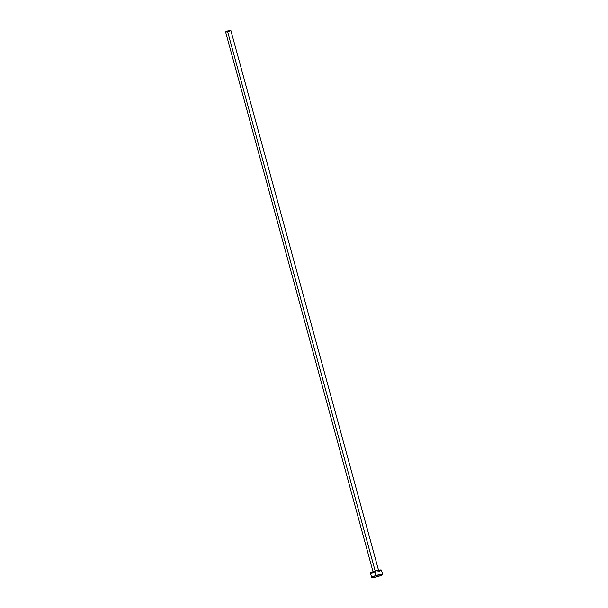 <?xml version="1.0" encoding="UTF-8"?>
<svg xmlns="http://www.w3.org/2000/svg" width="608" height="608" viewBox="0 0 608 608"><rect width="100%" height="100%" fill="white"/><g stroke="black" fill="none" stroke-linecap="round" stroke-linejoin="round"><path stroke-width="0.91" d="M227.46 31.038L375.182 571.034L227.46 31.038L225.37 31.981L230.865 30.476L227.46 31.038M375.812 575.556A5.692 0.737 -15.3 0 1 382.63 574.438A5.692 0.737 -15.3 0 1 378.457 576.323A5.692 0.737 -15.3 0 1 371.64 577.44A5.692 0.737 -15.3 0 1 375.812 575.556L374.619 571.201L375.812 575.556L382.622 574.431L380.395 575.677L374.3 577.357L371.701 577.288L375.812 575.556M381.436 570.084A5.692 0.737 164.7 0 0 374.619 571.201A5.692 0.737 164.7 0 0 370.447 573.086L374.619 571.201L380.92 569.924L381.436 570.068L382.63 574.438M374.08 572.797L371.518 573.222M381.376 570.236L379.202 571.315M378.282 571.642L377.264 571.968M227.187 31.836L225.91 32.049M225.629 32.057L373.198 572.333M378.693 570.828L230.865 30.476L229.748 31.099M229.284 31.259L228.783 31.418M371.64 577.44L370.447 573.086"/></g></svg>
